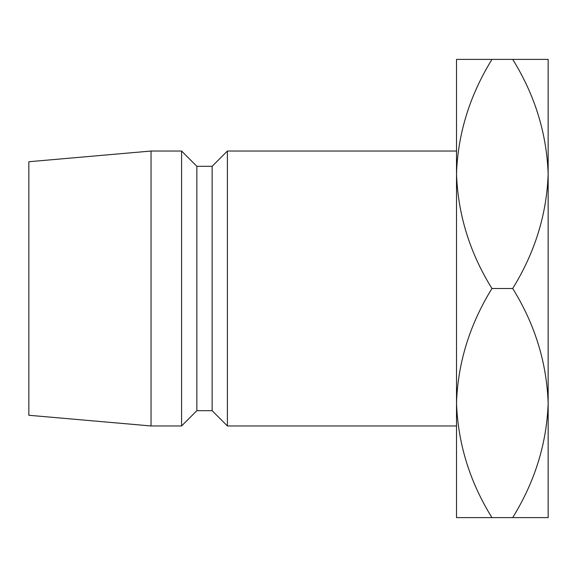 <?xml version="1.0" encoding="UTF-8"?>
<svg xmlns="http://www.w3.org/2000/svg" width="577" height="577" viewBox="0 0 577 577"><rect width="100%" height="100%" fill="white"/><g stroke="black" fill="none" stroke-linecap="round" stroke-linejoin="round"><path stroke-width="0.87" d="M456.508 151.037L227.403 151.037L227.403 425.963L456.508 425.963M227.403 425.963L212.134 410.687L212.134 166.313L227.403 151.037M212.134 166.313L196.858 166.313L181.582 151.037L151.037 151.037L151.037 425.963L181.582 425.963L181.582 151.037M212.134 410.687L196.858 410.687L196.858 166.313M196.858 410.687L181.582 425.963M151.037 425.963L28.85 415.267L28.85 161.733L151.037 151.037M456.508 59.395L456.508 403.049C457.864 362.818 469.678 324.635 491.95 288.5C469.801 252.834 457.987 214.651 456.508 173.951C457.864 133.713 469.678 95.53 491.95 59.395L456.508 59.395M456.508 517.605L456.508 403.049C457.987 443.756 469.801 481.939 491.95 517.605L456.508 517.605M512.708 517.605C534.98 481.47 546.794 443.287 548.15 403.049C546.671 362.349 534.857 324.166 512.708 288.5C534.98 252.365 546.794 214.182 548.15 173.951C546.671 133.244 534.857 95.061 512.708 59.395L548.15 59.395L548.15 517.605L491.95 517.605M512.708 288.5L491.95 288.5M512.708 59.395L491.95 59.395"/></g></svg>
